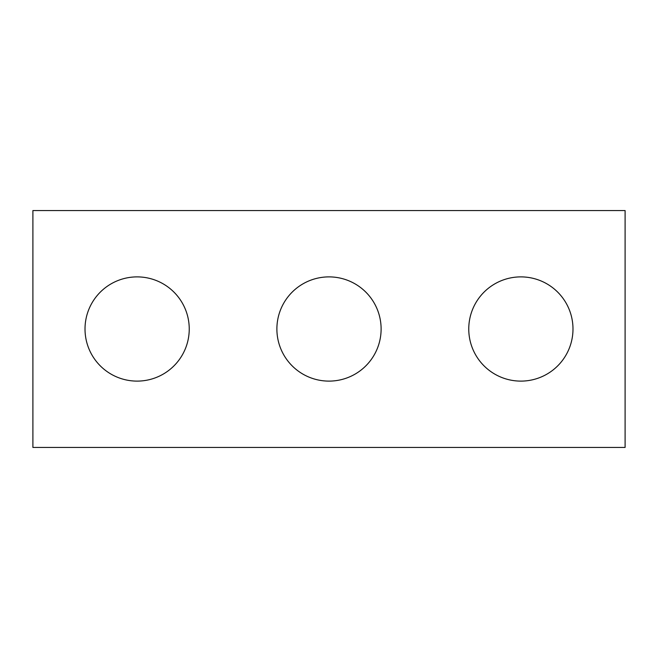 <?xml version="1.0" encoding="UTF-8"?>
<svg xmlns="http://www.w3.org/2000/svg" width="658" height="658" viewBox="0 0 658 658"><rect width="100%" height="100%" fill="white"/><g stroke="black" fill="none" stroke-linecap="round" stroke-linejoin="round"><path stroke-width="0.99" d="M625.1 447.44L32.9 447.44L32.9 210.56L625.1 210.56L625.1 447.44M189.241 329A52.114 52.114 0 0 0 111.07 283.869A52.114 52.114 0 0 0 111.07 374.131A52.114 52.114 0 0 0 189.241 329M572.986 329A52.114 52.114 0 0 0 494.816 283.869A52.114 52.114 0 0 0 494.816 374.131A52.114 52.114 0 0 0 572.986 329M381.114 329A52.114 52.114 0 0 0 302.943 283.869A52.114 52.114 0 0 0 302.943 374.131A52.114 52.114 0 0 0 381.114 329"/></g></svg>
